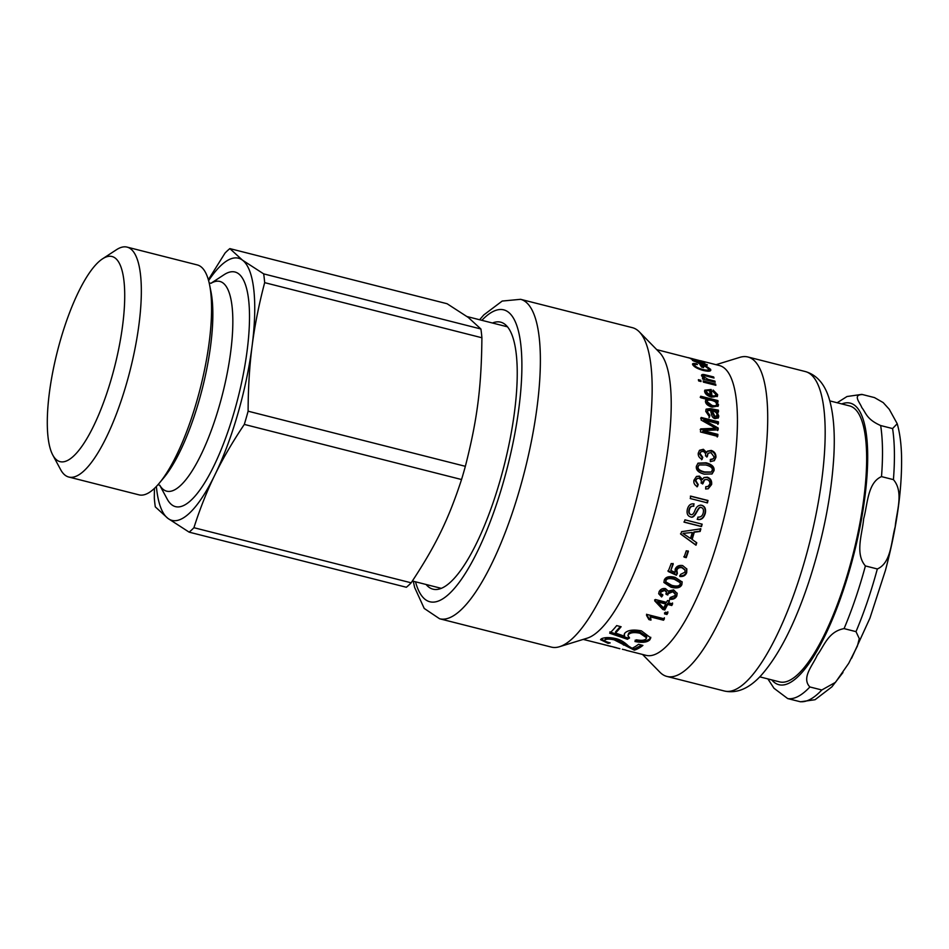 <?xml version="1.0" encoding="UTF-8"?>
<svg xmlns="http://www.w3.org/2000/svg" width="949" height="949" viewBox="0 0 949 949"><rect width="100%" height="100%" fill="white"/><g stroke="black" fill="none" stroke-linecap="round" stroke-linejoin="round"><path stroke-width="1.42" d="M700.208 363.574A149.479 41.875 -75.8 0 0 698.488 361.83L695.783 361.735L700.077 364.013M699.425 362.72L699.686 361.806A149.479 41.875 104.2 0 1 701.987 364.06L705.321 364.143L701.667 362.316L707.29 365.033M706.863 365.27L707.064 364.582C707.835 365.543 706.163 365.531 702.046 364.558L693.873 360.952M694.051 361.296C692.746 360.406 694.632 360.584 699.686 361.806M705.024 365.721L705.321 364.143M701.109 366.35L702.236 366.634M696.186 364.404L696.388 363.787L697.408 364.582C695.071 364.143 694.194 364.392 694.751 365.341C695.842 366.955 698.547 368.342 702.889 369.493C707.456 370.537 709.342 370.312 708.547 368.829L705.7 366.658L702.497 365.839L702.094 367.204M707.835 371.225L708.547 368.829M694.348 366.516L694.609 364.736L694.194 366.385M692.806 364.843L694.561 364.879M708.678 369.161L710.267 370.869M706.127 366.883L706.341 366.243L710.587 369.303L710.777 370.335M702.497 365.839A149.479 41.875 104.2 0 1 703.577 367.583L701.536 367.061A149.479 41.875 -75.8 0 0 699.959 364.618L706.341 366.243M710.137 370.608L710.587 369.303C711.43 371.344 709.057 371.735 703.47 370.501C697.942 368.995 694.383 367.109 692.794 364.843L692.58 363.953M692.794 364.843C691.987 363.491 693.185 363.147 696.388 363.787M701.572 375.84L703.743 375.84M703.98 379.042L704.905 379.636M713.328 377.856L713.672 376.967A149.479 41.875 104.2 0 1 714.016 378.022L706.424 376.101C704.051 375.519 703.067 375.674 703.482 376.575L702.972 377.666M703.85 379.363L704.217 378.485A149.479 41.875 -75.8 0 0 704.205 378.461L701.596 375.887C701.24 374.357 702.711 374.06 705.985 375.021L713.672 376.967M701.596 375.887L701.596 375.08M714.49 382.067L714.894 381.095A149.479 41.875 104.2 0 1 715.178 382.245L702.711 379.078A149.479 41.875 -75.8 0 0 702.45 378.034L704.217 378.485M703.031 377.702L703.482 376.575L708.073 379.363L714.894 381.095M700.326 381.356L700.777 380.312A149.479 41.875 104.2 0 1 701.038 381.534L698.642 380.929A149.479 41.875 -75.8 0 0 698.381 379.695L700.777 380.312M715.155 385.116L715.605 384.072A149.479 41.875 104.2 0 1 715.866 385.294L703.399 382.139A149.479 41.875 -75.8 0 0 703.138 380.905L715.605 384.072M706.661 402.684L707.183 401.724L712.082 405.448C715.238 406.101 716.792 405.638 716.744 404.072C716.661 402.578 715.083 401.368 711.999 400.466C708.82 399.683 707.219 400.098 707.183 401.724L706.661 402.684L711.56 406.397C714.727 407.038 716.281 406.587 716.222 405.045M716.068 405.781L716.744 404.072M700.196 397.228L717.42 401.593L717.527 403.017M705.487 400.834L707.005 399.363L700.825 397.761A149.479 41.875 -75.8 0 0 700.718 396.219L717.942 400.585A149.479 41.875 104.2 0 1 718.037 402.032L716.448 401.629A149.479 41.875 104.2 0 1 716.459 401.664L718.5 404.689L718.239 405.982L712.153 407.133C707.966 405.923 705.736 404.025 705.451 401.451L705.665 400.288M715.937 402.649L717.919 406.421M717.42 401.593L717.942 400.585M707.005 399.363A149.479 41.875 -75.8 0 0 707.005 399.327L705.451 401.451M716.009 402.53L716.459 401.664M715.985 402.506L716.448 401.629M698.891 465.14L697.657 467.027C697.171 469.281 699.342 471.024 704.17 472.258L710.943 472.163M704.633 471.95L711.181 472.021L712.26 470.241C712.77 467.964 710.599 466.208 705.748 464.963L699.128 464.951L698.132 466.694C697.645 468.96 699.804 470.716 704.633 471.95L704.17 472.258M697.812 463.349L705.582 463.171C711.489 464.725 714.134 467.347 713.529 471.012L711.809 474.085M704.265 474.156C698.381 472.59 695.759 469.945 696.388 466.208L698.049 463.159L706.068 462.78C711.975 464.346 714.621 466.979 714.004 470.68L712.047 473.942L704.265 474.156M696.293 476.564L698.939 476.374L702.011 479.672L704.063 477.525L707.302 477.181C710.623 478.391 712.047 480.846 711.596 484.536L708.227 488.759L705.641 488.996L705.771 486.707L708.025 486.434L709.852 484.085C710.077 481.807 709.105 480.277 706.934 479.53L704.668 479.719L702.877 483.765L701.074 483.041C701.762 480.989 701.062 479.411 698.95 478.332L697.207 478.438L695.724 480.55L698.215 484.548L697.408 486.659C694.561 485.164 693.411 482.994 693.968 480.158L696.53 476.422L699.401 476.125L702.474 479.447M696.981 478.569L695.273 480.752L697.776 484.725L696.957 486.813M704.431 479.85L702.497 482.365L702.426 483.954M705.771 486.896L707.812 486.517M703.826 477.655L706.839 477.442C710.16 478.652 711.584 481.084 711.145 484.737L708.025 488.83M690.362 496.173L707.574 500.538L707.041 502.911M707.574 500.538L708.001 500.491A149.479 41.875 104.2 0 1 707.456 502.887L690.243 498.522A149.479 41.875 -75.8 0 0 690.777 496.125L708.001 500.491M692.865 503.789L693.731 503.919L693.387 506.22C691.145 505.841 689.686 507.003 689.021 509.696C688.393 512.282 688.891 513.872 690.552 514.453L690.931 514.572C692.177 515.141 693.458 513.943 694.775 510.977C696.234 506.754 698.559 504.844 701.762 505.259C704.917 506.303 706.103 508.972 705.321 513.231C703.838 518.178 701.24 520.23 697.527 519.388L697.918 517.098C700.753 517.335 702.521 515.9 703.233 512.804C703.85 509.969 703.245 508.225 701.394 507.596L700.73 507.513M700.991 507.573C697.835 505.117 695.107 519.518 690.125 516.719L689.84 516.636M700.421 505.093L701.358 505.248C704.514 506.292 705.7 508.937 704.929 513.16C703.458 518.059 700.872 520.088 697.147 519.245M693.173 506.197L693.79 506.256C691.536 505.888 690.089 507.051 689.413 509.779C688.772 512.389 689.282 513.99 690.931 514.572M693.731 503.919L693.79 506.256M701.394 507.596C698.239 505.141 695.487 519.661 690.504 516.861C687.586 515.959 686.53 513.456 687.349 509.352C688.44 505.2 690.706 503.397 694.134 503.931L693.078 503.789M700.623 505.093L701.358 505.248M701.797 524.014L701.145 526.363L683.932 521.997M684.941 519.827L702.165 524.192A149.479 41.875 104.2 0 1 701.513 526.565L684.288 522.199A149.479 41.875 -75.8 0 0 684.941 519.827M671.785 585.343C676.661 586.577 679.437 586.174 680.125 584.133L680.279 582.757L674.359 579.293C669.472 578.06 666.684 578.487 665.996 580.574L665.842 581.891L671.785 585.343M680.16 582.389L674.17 578.582C669.282 577.336 666.506 577.751 665.83 579.827L665.795 581.5M682.046 581.666L681.702 583.825C680.326 587.04 676.696 587.906 670.824 586.399L663.885 582.117M670.979 587.194L663.944 582.508L664.264 580.112C665.652 576.802 669.282 575.877 675.154 577.36L682.153 582.01L681.88 584.572C680.48 587.822 676.851 588.7 670.979 587.194L670.824 586.399M662.699 594.477L661.512 596.055L658.689 593.35M666.4 591.832L664.514 589.578L660.765 591.191L660.646 592.828M675.154 593.742L672.651 590.93L668.037 592.852L667.681 594.121L665.925 593.445M677.1 593.042L676.649 595.177C675.273 597.704 672.96 598.748 669.709 598.333M668.049 591.144L673.6 589.851L677.183 593.457L676.767 596.043C675.391 598.582 673.066 599.649 669.804 599.234L670.326 597.467L675.024 595.604L675.261 594.157L672.782 591.761L668.155 593.718L667.799 594.987L666.044 594.311L666.483 592.176L664.644 590.42L660.884 592.057L660.646 593.291L662.805 595.355L661.607 596.957L658.725 593.801L659.116 591.654C660.54 589.151 662.675 588.143 665.522 588.629L667.977 590.836M661.512 596.055L661.607 596.957M667.681 594.121L667.799 594.987M611.215 646.399L604.003 644.656M583.196 639.401L616.34 647.692A149.479 41.875 104.2 0 1 614.715 647.396A149.479 41.875 104.2 0 1 613.173 646.886M622.366 649.258L625.794 650.041M605.082 641.002L601.061 639.021M605.415 638.392L605.177 639.745C603.635 640.563 605.308 641.607 610.195 642.9L608.084 643.351L600.551 639.697L601.452 638.772C604.703 637.254 609.531 637.206 615.925 638.618C620.148 639.567 624.3 642.01 628.368 645.961L632.058 648.262A149.479 41.875 -75.8 0 0 638.499 644.312L642.912 645.427A149.479 41.875 104.2 0 1 634.335 650.172L614.145 639.828C609.982 638.926 606.992 638.902 605.177 639.745L605.415 638.392C607.218 637.55 610.195 637.574 614.359 638.487L614.145 639.828M630.824 647.669L614.359 638.487M641.726 645.13L634.608 648.796L632.295 648.155M608.273 642.366L608.084 643.351M634.608 648.796L634.335 650.172M620.349 626.542L615.616 631.737L615.462 633.019L624.608 636.269L624.181 634.525L624.952 632.983C627.977 630.077 633.446 629.365 641.382 630.848L650.765 637.894L649.792 639.84C647.206 642.402 642.259 642.959 634.94 641.512L636.352 639.816C641.37 640.705 644.596 640.397 646.02 638.891L646.577 637.811L639.946 633.268C634.418 632.081 630.611 632.497 628.523 634.501L627.906 635.664L629.543 637.953L627.431 639.282L609.697 633.22A149.479 41.875 -75.8 0 0 616.696 625.605L621.109 626.731A149.479 41.875 104.2 0 1 615.462 633.019M628.701 637.301L627.621 637.965L609.863 631.915M646.577 637.811L646.708 636.554L640.053 632.022C634.525 630.836 630.729 631.239 628.665 633.22L627.906 635.664M650.753 637.265L649.923 638.57C647.372 641.097 642.437 641.643 635.13 640.195M624.608 636.269L624.359 633.885M627.621 637.965L627.431 639.282M650.978 619.009L648.938 618.487L646.53 614.264M664.383 617.775L663.565 619.128L650.089 615.711L650.967 620.124L648.914 619.602L646.53 615.355A149.479 41.875 -75.8 0 0 647.076 614.466L664.383 618.855A149.479 41.875 104.2 0 1 663.553 620.219L650.089 616.803M648.938 618.487L648.914 619.602M663.565 619.128L663.553 620.219M667.847 611.785L666.91 613.445L664.502 612.84M665.486 612.188L667.894 612.805A149.479 41.875 104.2 0 1 666.945 614.489L664.537 613.873A149.479 41.875 -75.8 0 0 665.486 612.188M666.91 613.445L666.945 614.489M657.882 601.049A148.056 41.471 104.2 0 1 657.859 601.085L657.93 602.034L657.882 601.049L665.652 603.018L665.724 603.979L657.954 601.998A149.479 41.875 104.2 0 1 657.93 602.034L663.624 607.977A149.479 41.875 -75.8 0 0 665.724 603.979M672.533 602.947L671.714 604.56L667.61 603.517L664.715 608.973L662.77 608.475L654.644 599.91M669.318 600.136L668.511 602.84L672.616 603.884A149.479 41.875 104.2 0 1 671.785 605.509L667.681 604.466A149.479 41.875 104.2 0 1 664.763 609.982L662.817 609.483L654.715 600.859A149.479 41.875 -75.8 0 0 655.391 599.519L666.554 602.354A149.479 41.875 -75.8 0 0 667.455 600.563L669.401 601.049A149.479 41.875 104.2 0 1 668.511 602.84M662.77 608.475L662.817 609.483M664.715 608.973L664.763 609.982M667.61 603.517L667.681 604.466M671.714 604.56L671.785 605.509M673.019 563.445L670.813 570.432L675.071 572.449L675.178 569.175C676.483 566.209 678.974 565.011 682.639 565.568L686.839 569.032L686.708 572.627C685.569 575.509 683.292 576.79 679.899 576.494L680.528 574.418L684.964 572.188L685.048 570.135L682.046 567.763C679.496 567.265 677.752 568.071 676.839 570.171L677.372 573.481L676.412 575.236L668.155 571.464A149.479 41.875 -75.8 0 0 671.216 563.516L673.256 564.038A149.479 41.875 104.2 0 1 670.813 570.432M677.159 572.816L676.21 574.56L667.954 570.788M684.917 569.839L681.821 567.146C679.259 566.66 677.527 567.455 676.625 569.53L676.625 571.998M686.72 568.748L686.495 571.998C685.368 574.845 683.09 576.114 679.698 575.806M676.21 574.56L676.412 575.236M688.108 550.871L685.961 557.158L683.838 556.612M686.269 550.788L688.393 551.322A149.479 41.875 104.2 0 1 686.234 557.668L684.11 557.122A149.479 41.875 -75.8 0 0 686.269 550.788M682.995 533.385L692.272 532.472L682.995 533.385A149.479 41.875 104.2 0 1 682.983 533.445L690.492 538.427A149.479 41.875 -75.8 0 0 692.272 532.472M696.436 542.437L695.688 544.845L680.504 533.848M700.528 528.605L699.781 531.215L693.944 531.95L691.785 539.198L696.756 542.792A149.479 41.875 104.2 0 1 695.985 545.212L680.836 534.168A149.479 41.875 -75.8 0 0 681.584 531.665L700.884 528.83A149.479 41.875 104.2 0 1 700.137 531.464L694.288 532.223A149.479 41.875 104.2 0 1 692.106 539.53M699.318 450.526L702.865 449.802L706.103 452.97L707.385 451.166L711.216 450.407C714.55 451.582 716.115 453.93 715.914 457.442L714.36 460.609L710.327 461.665L710.327 459.47L713.328 458.747L714.158 457.003L711.003 452.614L708.096 453.254L707.29 456.623L705.463 455.9C706.009 453.942 705.214 452.436 703.079 451.38L700.813 451.854L700.042 453.468L702.746 457.323L702.082 459.34C699.188 457.869 697.918 455.781 698.286 453.064L699.567 450.265L703.375 449.292L706.602 452.483M700.576 452.115L699.543 453.93L702.26 457.75L701.596 459.755M707.859 453.515L706.791 457.062M710.327 459.921L713.067 458.948M707.147 451.439L710.718 450.917C714.051 452.104 715.617 454.429 715.416 457.904L714.111 460.811M700.694 418.26L717.907 422.625L717.859 424.464M700.196 429.565L715.166 428.984L715.688 428.26L701.133 420.063A149.479 41.875 -75.8 0 0 701.216 417.465L718.429 421.831A149.479 41.875 104.2 0 1 718.381 423.681L703.968 420.027L718.215 428.046A149.479 41.875 104.2 0 1 718.132 429.861L703.221 430.597A149.479 41.875 104.2 0 1 703.209 430.656L717.871 434.369A149.479 41.875 104.2 0 1 717.729 436.362L700.504 431.985A149.479 41.875 -75.8 0 0 700.718 428.877L715.688 428.26A149.479 41.875 -75.8 0 0 715.688 428.213M703.221 430.597L702.699 431.332L717.349 435.045L717.219 437.014M703.446 420.798L703.968 420.027A149.479 41.875 104.2 0 1 703.956 420.063L703.446 420.846L717.693 428.794L717.61 430.585M717.907 422.625L718.429 421.831M717.349 435.045L717.871 434.369M702.699 431.332L703.209 430.656M717.693 428.794L718.215 428.046M717.124 415.199C717.242 413.325 715.854 411.913 712.972 410.976L712.225 410.775L715.143 416.765L717.124 415.199L716.365 417.097M716.602 416.065L714.621 417.607L711.703 411.664L712.225 410.775M705.937 409.636L717.907 411.047L717.942 412.791M718.085 418.141L716.4 412.744L716.922 411.866L718.796 416.042L718.381 417.762L715.166 418.675C713.067 418.26 711.786 416.575 711.299 413.61L710.552 410.359L707.74 410.68L707.219 411.558L706.958 412.874L709.33 416.125L709.045 417.774M717.907 411.047L718.429 410.146A149.479 41.875 104.2 0 1 718.464 411.902L716.922 411.866M709.33 416.125L709.852 415.282L709.567 416.943L705.748 411.32L706.151 409.126L710.374 408.628L718.429 410.146M707.74 410.68L707.48 412.008L709.852 415.282M710.184 395.223A149.479 41.875 -75.8 0 0 709.615 390.466C707.195 390.122 706.103 390.585 706.341 391.878L710.184 395.223L709.674 396.255L705.831 392.933L706.447 391.13L705.831 392.933M704.621 390.751L710.659 390.597L711.43 396.789C714.194 397.275 715.522 396.777 715.392 395.282M712.616 391.142L717.136 395.733L717.124 396.658M710.659 390.597L711.169 389.505A149.479 41.875 104.2 0 1 711.94 395.757C714.716 396.243 716.032 395.733 715.902 394.226L713.055 391.391L713.126 390.051L717.646 394.677L717.444 396.184L711.643 397.156C707.48 396.006 705.143 394.096 704.609 391.439L704.799 390.169L711.169 389.505M715.273 396.101L715.902 394.226M711.43 396.789L711.94 395.757M690.813 358.758L704.194 362.376A149.479 41.875 104.2 0 1 704.751 362.755L692.284 359.6A149.479 41.875 -75.8 0 0 691.774 359.244L690.777 358.734M688.227 357.643L701.999 361.225A149.479 41.875 104.2 0 1 702.592 361.486L690.125 358.319A149.479 41.875 -75.8 0 0 689.591 358.093L691.323 358.532A149.479 41.875 -75.8 0 0 691.311 358.52L656.72 349.635M700.481 360.739L719.508 365.567A149.479 41.875 -75.8 0 1 723.328 520.74A149.479 41.875 -75.8 0 1 645.984 655.332L626.115 650.29M692.367 358.675L690.16 358.2M520.598 299.315A164.782 46.157 -75.8 0 1 524.821 470.384A164.782 46.157 -75.8 0 1 439.565 618.748L551.333 647.099A164.782 46.157 -75.8 0 0 559.447 646.732L587.123 638.191A149.479 41.875 -75.8 0 0 657.099 503.943A149.479 41.875 -75.8 0 0 659.591 352.565L639.329 331.865A164.782 46.157 -75.8 0 0 632.378 327.666L520.598 299.315L502.199 301.058L483.8 314.926L479.613 319.754M642.544 654.454L659.923 672.224A164.782 46.157 -75.8 0 0 666.886 676.423A164.782 46.157 -75.8 0 0 752.154 528.059A164.782 46.157 -75.8 0 0 747.931 356.99A164.782 46.157 -75.8 0 0 739.817 357.358L716.056 364.689M559.447 646.732A164.782 46.157 -75.8 0 0 636.589 498.735A164.782 46.157 -75.8 0 0 639.329 331.865M426.101 584.489A137.724 38.589 -75.8 0 0 432.969 589.163A137.724 38.589 -75.8 0 0 504.239 465.152A137.724 38.589 -75.8 0 0 500.704 322.174A137.724 38.589 -75.8 0 0 492.436 323.004M759.769 676.851L779.532 681.868A142.35 39.882 -75.8 0 0 847.979 572.686A142.35 39.882 -75.8 0 0 858.798 413.871A142.35 39.882 -75.8 0 0 849.545 405.899L829.782 400.881M877.327 568.961L865.405 565.936C854.646 553.54 862.463 533.492 863.637 518.783C867.635 504.797 867.41 482.697 881.502 476.612L893.424 479.636C904.195 492.033 896.366 512.092 895.204 526.79C891.206 540.776 891.431 562.876 877.327 568.961A156.597 43.868 104.2 0 1 855.998 631.643L859.284 638.606L857.398 646.055L848.726 663.304L835.476 682.343L821.81 689.982L809.888 686.969C800.992 677.776 813.091 665.024 817.16 655.296C824.064 646.293 828.097 631.5 844.076 628.618L855.998 631.643M874.492 397.595L883.211 402.601L889.26 409.292L897.208 423.705L892.582 428.568L880.66 425.543C866.354 419.185 866.105 412.898 861.787 407.56C860.304 402.945 852.012 394.618 862.57 394.57L874.492 397.595M861.728 394.393L862.57 394.57M767.883 678.915L773.993 688.274L787.706 698.583L800.481 701.786L815.037 699.721L831.87 686.874L842.973 672.533M208.602 280.607A135.233 37.889 104.2 0 1 242.505 260.168A135.233 37.889 104.2 0 1 252.126 345.839A135.233 37.889 104.2 0 1 214.854 474.974A135.233 37.889 104.2 0 1 167.961 518.427A135.233 37.889 104.2 0 1 156.371 486.446M211.01 283.253L224.106 274.688A120.998 33.903 104.2 0 1 238.579 273.751A120.998 33.903 104.2 0 1 231.307 421.439A120.998 33.903 104.2 0 1 167.178 499.044L159.764 485.283A108.15 30.297 104.2 0 0 217.001 413.634A108.15 30.297 104.2 0 0 223.074 283.004A108.15 30.297 104.2 0 0 211.081 283.241M127.107 247.12L197.309 264.937A118.601 33.227 104.2 0 1 200.82 266.645A118.601 33.227 104.2 0 1 209.587 284.83A118.601 33.227 104.2 0 1 159.254 483.207A118.601 33.227 104.2 0 1 138.969 494.844L68.767 477.027A118.601 33.227 -75.8 0 0 128.4 376.872A118.601 33.227 -75.8 0 0 130.618 248.828A118.601 33.227 -75.8 0 0 127.107 247.12A118.601 33.227 -75.8 0 0 116.43 249.741L102.516 258.852A105.79 29.633 104.2 0 1 115.173 258.045A105.79 29.633 104.2 0 1 108.815 387.145A105.79 29.633 104.2 0 1 52.753 454.998A105.79 29.633 104.2 0 1 57.296 351.759A105.79 29.633 104.2 0 1 102.516 258.852M52.753 454.998L60.641 469.648A118.601 33.227 -75.8 0 0 68.767 477.027M263.68 273.881L242.505 260.168L229.848 248.614L447.086 303.727L468.26 317.441L480.906 328.995L263.68 273.881A152.326 42.669 104.2 0 1 264.664 282.648L481.902 337.761C481.44 387.263 477.264 419.719 465.354 466.315A152.326 42.669 104.2 0 1 461.546 479.53C448.438 519.589 435.721 545.663 411.166 582.816A152.326 42.669 104.2 0 1 406.362 587.265L189.136 532.152L167.961 518.427L155.304 506.873A152.326 42.669 104.2 0 1 154.319 498.106L154.414 488.391M411.166 582.816L193.928 527.703A152.326 42.669 104.2 0 1 189.136 532.152M193.928 527.703C199.966 508.723 206.941 491.143 214.854 474.974C222.718 458.794 232.541 441.949 244.308 424.417L461.546 479.53M465.354 466.315L248.116 411.202A152.326 42.669 104.2 0 1 244.308 424.417M248.116 411.202C248.175 387.75 249.516 365.97 252.126 345.839C254.7 325.709 258.875 304.641 264.664 282.648M229.848 248.614A152.326 42.669 104.2 0 0 225.043 253.051L208.353 279.718M480.906 328.995A152.326 42.669 104.2 0 1 481.902 337.761M702.604 370.264L702.889 369.493M705.641 375.923L705.985 375.021M707.669 380.335L708.073 379.363M711.56 406.397L712.082 405.448M717.978 405.65L718.5 404.689M674.17 578.582L674.359 579.293M665.83 579.827L665.996 580.574M681.702 583.825L681.88 584.572M660.765 591.191L660.884 592.057M664.514 589.578L664.644 590.42M668.037 592.852L668.155 593.718M672.651 590.93L672.782 591.761M676.649 595.177L676.767 596.043M623.695 643.695L623.446 645.059M628.665 633.22L628.523 634.501M640.053 632.022L639.946 633.268M649.923 638.57L649.792 639.84M676.625 569.53L676.839 570.171M681.821 567.146L682.046 567.763M686.495 571.998L686.708 572.627M712.592 429.031L713.102 428.307M714.621 417.607L715.143 416.765M712.711 410.253L713.233 409.351M709.852 409.529L710.374 408.628M706.958 412.874L707.48 412.008M718.274 416.896L718.796 416.042M717.136 395.733L717.646 394.677M724.348 691.002C736.827 693.731 749.034 688.594 760.968 675.593C778.749 655.569 794.681 624.383 808.785 582.034C823.08 538.154 831.431 496.161 833.851 456.054C834.99 434.844 833.815 417.109 830.304 402.839C826.093 385.626 817.789 375.199 805.393 371.569A164.782 46.157 104.2 0 1 809.616 542.638A164.782 46.157 104.2 0 1 724.348 691.002L666.886 676.423M481.855 320.323A150.547 42.171 104.2 0 1 507.715 466.042A150.547 42.171 104.2 0 1 415.508 581.808M841.775 403.93A145.209 40.677 104.2 0 1 859.687 411.273A145.209 40.677 104.2 0 1 851.882 561.844A145.209 40.677 104.2 0 1 771.762 679.899M844.076 628.618A156.597 43.868 -75.8 0 0 865.405 565.936M821.81 689.982A156.597 43.868 104.2 0 1 799.627 701.608M892.582 428.568A156.597 43.868 104.2 0 1 893.424 479.636M787.706 698.583A156.597 43.868 -75.8 0 0 809.888 686.969M881.502 476.612A156.597 43.868 -75.8 0 0 880.66 425.543M209.587 284.83L210.986 291.829A111.128 31.127 104.2 0 1 163.821 477.727L159.254 483.207M680.101 582.022L680.279 582.757M665.676 581.12L665.842 581.891M660.54 592.401L660.646 593.291M666.364 591.334L666.483 592.176M675.13 593.315L675.261 594.157M676.495 571.666L676.708 572.342M684.822 569.53L685.048 570.135M692.485 360.584L692.865 359.208M619.899 648.713L614.715 647.396M610.942 646.435L607.348 645.534M805.393 371.569L747.931 356.99M439.565 618.748L424.215 608.439L414.642 587.478L413.278 581.239M897.208 423.705C899.771 432.697 901.218 443.456 901.55 455.994C902.179 489.494 896.793 527.68 885.393 570.527L869.936 618.143L851.597 658.25M861.716 394.393L846.994 396.528L837.16 402.756M412.376 581.002L441.226 588.333M467.086 316.575L507.573 326.847M159.99 485.461L158.103 484.559M211.307 283.193L209.207 283.099"/></g></svg>

